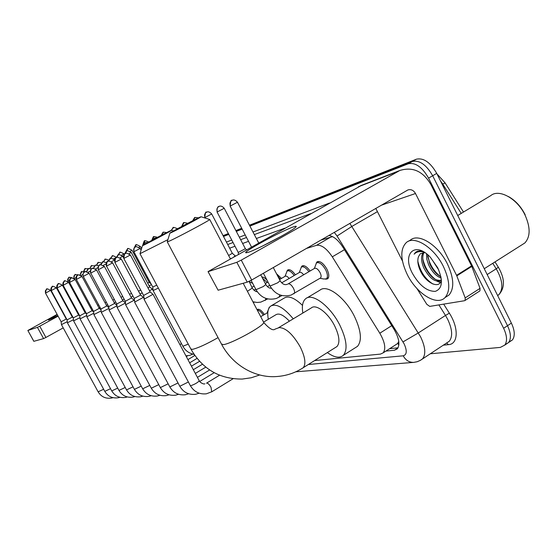 <?xml version="1.0" encoding="UTF-8"?>
<svg xmlns="http://www.w3.org/2000/svg" width="557" height="557" viewBox="0 0 557 557"><rect width="100%" height="100%" fill="white"/><g stroke="black" fill="none" stroke-linecap="round" stroke-linejoin="round"><path stroke-width="0.84" d="M250.685 280.575L251.367 280.839M261.922 277.08C263.336 276.906 265.035 277.943 267.026 280.213M276.509 273.745L281.473 278.423M286.897 271.189L287.739 269.964C289.8 269.059 292.348 270.674 295.384 274.81M301.135 267.276L302.026 265.988C304.226 265 306.914 266.671 310.089 271.001M316.181 263.141L317.121 261.783C320.115 260.725 323.38 263.183 326.917 269.142C329.131 273.835 329.382 277.059 327.683 278.813L325.692 279.196M257.069 309.727L257.348 309.462C259.172 308.703 261.512 310.367 264.359 314.447M268.885 307.91L270.082 306.608M398.777 341.392L397.67 343.439L398.916 342.813M332.585 236.628L320.818 240.123M395.881 344.672L397.67 343.439M314.635 360.553L380.487 354.099L383.188 352.832C386.071 348.745 384.943 342.207 379.804 333.218L332.299 256.826C326.625 248.408 321.354 244.572 316.494 245.331L306.357 248.464M141.819 268.585L142.717 268.237M249.898 226.079L408.309 163.772C415.452 162.289 422.206 167.065 428.577 178.108L503.625 328.289C507.051 335.62 507.441 341.218 504.795 345.082L500.332 347.408L430.199 353.786M223.496 236.467L228.788 234.386M236.321 231.42L242.156 229.122M408.309 163.772L412.375 161.474L249.675 225.648L412.375 161.474C419.539 159.97 426.307 164.726 432.664 175.747L507.511 325.699C510.929 333.009 511.305 338.607 508.638 342.485L505.095 344.679M223.28 236.057L228.572 233.968L223.28 236.057M236.105 231.002L241.933 228.697L236.105 231.002M385.89 351.098L394.46 350.221L397.28 348.884C400.211 344.748 399.132 338.224 394.036 329.305L342.757 246.988C338.19 240.032 333.58 236.189 328.922 235.444M398.06 347.798L389.635 348.682M249.452 225.223L416.42 159.184L412.375 161.474C419.539 159.97 426.307 164.726 432.664 175.747L507.511 325.699C510.929 333.009 511.305 338.607 508.638 342.485L504.795 345.082M416.42 159.184C423.619 157.659 430.387 162.393 436.73 173.394L511.382 323.109C514.793 330.412 515.148 336.01 512.468 339.895L508.924 342.095M223.072 235.653L228.356 233.564M235.89 230.584L241.717 228.279M57.858 315.742L48.473 320.087L57.274 314.663M67.912 308.961L68.323 308.752M73.74 306.044L74.304 305.772M143.741 270.145L142.759 270.347M74.715 306.531L74.178 306.844M68.915 309.838L68.511 310.068M73.977 305.173L73.433 305.473M68.121 308.376L67.71 308.599M57.127 314.392L27.85 330.475L33.845 341.267M37.416 327.363L39.742 326.193L45.918 337.451L43.592 338.607L37.416 327.363L27.899 330.468M74.923 306.921L74.38 307.22M69.075 310.124L68.664 310.346M58.081 316.146L39.742 326.193M43.592 338.607L33.866 341.309M45.918 337.451L63.213 327.878M143.316 245.331C147.772 243.367 171.124 230.96 171.577 230.313L170.588 230.661C165.721 232.847 142.996 244.934 142.467 245.616L143.316 245.331M167.908 239.642L139.988 253.714M289.396 321.166C283.548 314.983 279.029 312.853 275.833 314.782L263.74 322.009M268.314 319.279C267.13 312.735 267.91 308.348 270.66 306.12C276.126 303.175 283.659 307.415 293.26 318.834M271.531 305.598L284.202 298.086C288.526 295.419 294.625 297.863 302.507 305.403M170.936 232.777C175.991 230.542 200.228 217.669 201.091 216.764L199.893 217.167C194.365 219.66 170.818 232.178 169.899 233.111L170.936 232.777M209.529 219.444L209.759 219.555C208.548 220.962 175.462 238.556 168.646 241.411L167.232 241.801M335.551 347.429L336.978 346.531C340.174 342.646 339.373 335.711 334.576 325.734C328.129 312.888 315.861 303.656 311.335 307.917L278.319 327.857M302.855 313.041C301.699 306.058 302.653 301.274 305.702 298.691C312.338 292.613 330.273 306.072 339.721 324.926C346.705 339.485 347.909 349.615 343.321 355.324C339.631 358.485 334.304 357.566 327.349 352.574M307.004 297.911L319.983 290.141C326.813 283.959 344.874 297.194 354.231 315.951C361.138 330.433 362.217 340.571 357.476 346.363L355.171 347.826M103.644 389.259L98.129 391.815L61.444 324.64L67.286 321.674M45.507 293.107C46.767 285.727 46.872 290.629 46.711 289.187L45.333 290.886L45.507 293.107L61.152 321.765L66.276 319.022L66.924 319.544M67.105 319.871L67.39 322.788L73.482 319.711M51.147 290.615C52.393 283.123 52.56 288.053 52.379 286.611L52.358 286.618C50.903 287.6 50.527 288.923 51.237 290.58L67.098 319.871L72.326 317.072L73.259 317.824M73.301 317.887L73.601 320.874L79.95 317.65M57.03 288.011C58.304 280.366 58.478 285.4 58.29 283.924L58.29 283.924C56.786 284.933 56.403 286.284 57.12 287.976L73.301 317.894L78.634 315.039L79.783 315.958M125.214 387.484L118.968 390.408L80.076 318.889L86.704 315.506M63.171 285.295L79.762 315.826L85.207 312.916L86.551 313.995M193.78 354.266L194.776 355.54M133.039 386.83L126.523 389.893L86.836 316.801L93.757 313.25M69.576 282.462L86.516 313.675L92.079 310.702L93.625 311.955M76.267 279.496C77.611 271.35 77.82 276.704 77.611 275.13L77.59 275.144C76.017 276.209 75.62 277.644 76.386 279.454L93.569 311.419L93.889 314.601L101.137 310.897M93.569 311.419L99.25 308.383M83.278 276.397L100.956 309.065L101.277 312.324L108.866 308.418M100.956 309.065L106.756 305.967L108.782 307.603M108.685 306.615L109.214 309.922L116.963 305.814M90.61 273.146C90.596 266.678 92.887 269.087 91.996 268.592L92.023 268.578C90.359 269.699 89.942 271.203 90.742 273.104L108.678 306.601L114.617 303.426M98.31 269.748L116.782 304.011L117.116 307.422L125.464 303.057M116.782 304.011L122.874 300.787L104.417 266.504M106.38 266.169C107.348 257.898 108.364 262.688 107.856 261.379L107.835 261.393C106.129 262.549 105.691 264.122 106.533 266.121L125.283 301.295L125.624 304.79L134.223 300.195M125.283 301.295L131.508 297.981L134.425 300.557M134.223 298.468L134.822 302.019L143.379 297.327M134.223 298.441L140.594 295.05M143.622 295.468L144.249 299.116L153.001 294.298M143.622 295.433L150.153 291.965M83.682 310.103L84.399 309.776M84.998 312.533L85.708 312.185M90.499 307.791L91.376 307.367M91.835 310.256L92.706 309.817M97.614 305.361L98.666 304.839M98.979 307.875L100.023 307.339M105.057 302.813L106.296 302.179M106.443 305.382L107.675 304.735M112.848 300.139L114.282 299.381M114.262 302.757L115.696 301.998M122.449 300.007L124.107 299.109M121.008 297.327L122.665 296.428M131.041 297.111L132.942 296.066M129.565 294.368L131.459 293.309M140.065 294.061L142.216 292.836M138.561 291.248L140.684 289.967M149.555 290.845L152.312 289.048M148.009 287.955L149.652 286.869M133.91 251.75L152.764 287.036L156.768 285.149M152.771 287.057L153.098 290.538L158.348 288.108M257.327 310.207C259.075 310.172 261.073 311.788 263.315 315.067M260.69 316.627L267.813 312.595M267.047 312.846L269.212 307.694M149.158 285.943L151.441 284.564M147.716 283.248L149.151 282.302M248.819 281.557L252.669 283.318M262.521 278.235L267.179 282.49M277.727 276.07L280.345 279.078M233.738 256.979L235.291 255.774M228.635 255.524L232.304 253.275M279.537 279.551L285.219 276.237C286.235 275.743 287.544 276.481 289.146 278.465M230.375 258.838L231.315 258.337M285.017 276.356L287.113 271.008C289.027 270.166 291.395 271.656 294.228 275.492M217.098 212.05L238.243 252.446L245.358 248.714M281.682 282.838L299.471 272.422C300.578 271.879 301.971 272.665 303.662 274.782M299.276 272.533L301.386 267.061C303.433 266.142 305.932 267.687 308.898 271.705M288.185 283.875L314.545 268.383C316.216 267.792 318.047 269.177 320.045 272.54C321.298 275.193 321.445 277.003 320.491 277.985L320.282 278.11M314.364 268.495L316.473 262.89C319.279 261.894 322.336 264.199 325.657 269.797C327.732 274.197 327.976 277.219 326.374 278.862L323.798 279.015L320.01 278.27M248.241 252.335L245.651 252.718C244.439 251.103 281.926 230.807 293.142 226.984C296.401 225.836 297.104 226.038 295.259 227.59C290.169 232.123 256.909 249.633 248.241 252.335M281.563 236.091L261.978 246.312M456.796 275.861L456.559 275.325L471.563 265.884L471.793 266.42L456.796 275.861L465.186 297.904L465.109 300.418L464.51 300.724L429.739 306.399L426.808 304.317L416.88 288.456M471.563 265.884L430.916 184.569C423.021 171.194 412.653 166.508 399.808 170.498L241.265 260.126L251.68 280.018L407.905 189.944C411.045 189.067 413.579 190.257 415.501 193.516L456.559 275.325M471.793 266.42L480.043 288.366L479.932 290.879L479.521 291.144M361.584 185.328L208.04 271.6L218.114 290.218L208.067 271.656M251.68 280.018L247.231 282.148L236.822 262.291L208.29 271.6M236.822 262.291L241.265 260.126M247.231 282.148L218.114 290.218M375.794 208.395L402.446 260.975M457.729 215.51L490.675 195.674C498.94 188.496 517.251 198.494 525.042 215.072C530.536 227.43 530.466 236.725 524.84 242.977L521.436 245.136M443.421 266.531C449.924 280.651 450.474 290.991 445.05 297.556C436.897 306.468 416.455 293.504 407.237 274.469C400.323 259.68 400.03 249.028 406.366 242.504C414.492 235.145 434.209 247.503 443.421 266.531M408.378 241.292L410.349 240.116C418.523 232.722 438.282 245.024 447.459 264.025C453.948 278.124 454.456 288.463 448.998 295.043L445.489 297.271M423.09 251.527L420.243 250.922L417.52 251.242L415.661 252.265L414.123 254.18C416.518 251.68 419.832 250.991 424.072 252.098M420.333 253.679L418.537 256.554L420.333 253.679L424.907 252.634M418.537 256.554C417.249 260.203 417.729 264.652 419.985 269.922C425.59 283.395 440.051 289.696 441.409 279.76M412.41 273.334C401.736 253.818 414.993 240.589 430.31 257.23L437.725 267.785C443.275 280.763 442.467 288.63 435.302 291.367C426.982 291.457 419.351 285.449 412.41 273.334M423.905 252.537C422.157 256.345 422.498 261.17 424.935 267.005C430.164 276.954 435.623 281.348 441.318 280.171M423.111 252.565C420.89 256.311 421.092 261.372 423.717 267.757C429.719 278.765 435.518 282.921 441.109 280.22L441.374 279.934M427.665 254.73L429.795 264.011C432.761 270.27 436.479 274.51 440.949 276.725M426.544 253.818L426.801 259.144L428.584 264.756C432.051 271.907 436.256 276.328 441.186 278.02M433.43 261.769L438.791 270.048M508.506 196.593C515.399 200.471 520.948 206.515 525.154 214.71M436.967 281.236L440.295 282.587M427.713 256.081C429.607 264.359 433.729 271.092 440.072 276.293M422.819 258.859C424.726 267.304 428.904 274.155 435.365 279.419M438.526 281.341L440.587 282.12M417.82 261.156C420.18 271.517 425.242 279.154 433.005 284.07M416.462 251.715L414.123 254.18M397.844 343.418L398.847 345.166M331.164 236.843L316.494 245.331M344.449 249.696L332.299 256.826M391.752 325.65L379.804 333.218M308.32 364.515L403.198 355.819C406.909 354.774 407.216 350.792 404.124 343.864L337.062 236.036L334.277 232.36M349.838 223.378L420.598 336.86C425.353 346.879 426.035 354.175 422.645 358.75L420.41 360.33M446.589 343.015L449.304 341.232C452.883 336.56 452.347 329.264 447.689 319.342L445.489 315.443L418.363 332.919L403.01 341.907M443.678 304.122L449.353 313.173C458.919 327.976 458.23 344.177 448.552 344.637L443.302 345.173M226.427 242.058L231.754 240.046M239.329 237.178L245.198 234.957M252.989 232.004L329.479 203.054M503.625 328.289L511.382 323.109M428.577 178.108L436.73 173.394M146.735 277.783L147.57 277.316L146.721 277.762M337.062 236.036L351.892 226.427L377.437 211.639M449.353 313.173L445.489 315.443L438.888 304.909M146.93 278.152L147.842 277.825M229.637 248.185L234.998 246.243M242.622 243.479L248.533 241.341M256.373 238.5L284.906 228.161M310.681 213.644L254.34 234.601M246.528 237.505L240.645 239.698M233.049 242.525L227.709 244.509M448.552 344.637L446.547 343.042M295.76 371.804L413.677 362.384C409.186 362.454 405.691 360.268 403.198 355.819M397.977 347.958L394.46 350.221M445.106 182.926L442.718 184.068L440.406 180.767M498.355 267.221L496.217 268.794L492.764 263.322M461.238 213.394L442.718 184.068L442.202 184.367M497.68 295.621L498.94 294.597C503.57 288.686 502.658 280.08 496.217 268.794L487.173 274.559M140.037 253.804L190.821 348.933L192.381 349.371C198.034 348.055 206.591 344.142 218.052 337.626M167.302 241.926L221.442 344.01L223.371 344.63C231.211 343.885 263.712 326.068 263.781 322.51L263.405 321.793M301.922 368.539L303.231 367.711C306.162 363.958 305.159 357.037 300.237 346.948C292.898 334.27 285.894 327.815 279.217 327.6L275.047 329.138C273.021 330.921 269.268 328.714 263.781 322.51L243.193 283.269M45.59 293.079L50.659 290.378C47.644 288.791 46.328 288.394 46.711 289.187L47.025 289.048M50.659 290.378L66.276 319.029M51.237 290.58L56.403 287.83C53.326 286.207 51.989 285.797 52.379 286.611L52.699 286.465M67.397 322.802L104.793 391.362L110.537 388.695M56.403 287.83L72.333 317.079M57.12 287.976L62.391 285.17C59.258 283.506 57.886 283.095 58.29 283.924L58.617 283.778M127.261 396.939L125.624 397.406C119.581 398.297 114.951 396.131 111.748 390.923L117.715 388.104M78.634 315.046L62.391 285.163M63.268 285.261C62.53 283.527 62.92 282.148 64.431 281.132L64.452 281.118C64.647 282.622 64.452 277.497 63.164 285.295L68.636 282.392L85.214 312.923M68.636 282.399C65.454 280.693 64.055 280.268 64.452 281.118L64.786 280.972M69.681 282.42C68.929 280.651 69.326 279.245 70.864 278.208L70.885 278.194C71.087 279.732 70.892 274.49 69.569 282.455L75.16 279.496L92.079 310.709M75.16 279.503C71.909 277.762 70.481 277.323 70.885 278.194L71.233 278.04M76.386 279.454L81.983 276.474C78.655 274.692 77.2 274.246 77.611 275.13L77.973 274.977M93.896 314.621L134.418 389.357L141.227 386.14M81.983 276.474L99.257 308.397L101.033 309.824M83.397 276.356C82.617 274.504 83.021 273.027 84.629 271.948L83.341 273.167L82.896 274.517L83.278 276.39L89.113 273.299L106.77 305.981M89.113 273.306C85.715 271.482 84.232 271.022 84.65 271.934L85.019 271.767M101.283 312.338L142.669 388.8L149.784 385.409M90.742 273.104L96.584 269.992C93.11 268.119 91.585 267.652 92.023 268.578L92.406 268.411M109.019 309.957L151.302 388.215L158.752 384.636M114.631 303.447L96.584 269.985M98.45 269.692C97.628 267.75 98.053 266.211 99.724 265.076L99.717 265.083C100.685 265.466 98.143 263.35 98.304 269.741L104.417 266.511C100.866 264.589 99.306 264.109 99.745 265.062L100.142 264.888M117.13 307.45L160.353 387.595L168.158 383.815M106.533 266.121L112.639 262.862C108.991 260.899 107.397 260.398 107.856 261.379L108.267 261.198M125.638 304.825L169.843 386.955L178.024 382.944M112.639 262.862L131.522 298.002M115.034 262.361C114.171 260.314 114.617 258.699 116.357 257.515L116.385 257.501C116.893 258.859 115.884 253.915 114.867 262.41L121.28 259.019M143.414 297.354L140.608 295.071L121.28 259.026C117.541 257.007 115.912 256.498 116.385 257.501L116.81 257.313M134.585 302.061L179.814 386.273L188.391 381.991M123.974 258.399C123.097 256.304 123.543 254.646 125.325 253.435L125.353 253.421C125.882 254.807 124.824 249.759 123.8 258.455L130.373 254.981M150.167 291.993L130.373 254.995C126.564 252.913 124.886 252.384 125.353 253.421L125.798 253.226M206.459 383.209L206.724 383.063C207.949 383.112 209.383 384.539 211.012 387.345L211.744 391.822M143.991 299.158L190.299 385.555L190.773 385.688C194.665 384.365 197.498 382.75 199.288 380.835L199.239 380.737M67.926 281.362L67.669 279.168L69.04 277.47C69.186 278.932 69.11 273.981 67.829 281.396L69.2 280.721M72.299 277.839C69.611 277.163 68.525 277.045 69.04 277.47L69.326 277.337M73.872 278.215L73.97 275.896L75.48 274.504M74.304 278.493L75.898 277.678M80.138 274.935L81.9 271.551M81.085 275.43L82.896 274.497M86.739 271.607L88.591 268.474M88.18 272.227L90.234 271.148M93.562 268.202C96.354 262.709 94.85 266.594 95.261 265.404L95.588 265.257M98.784 265.8C95.895 265.069 94.718 264.937 95.261 265.404L93.673 268.202M95.609 268.864L97.928 267.639M100.942 264.7L102.892 261.894M103.386 265.341L106.004 263.934M108.552 261.108L110.544 258.378M111.553 261.637L114.498 260.028M116.524 257.431L118.55 254.695M120.131 257.738L122.756 256.269M124.872 253.714L126.954 250.824M179.974 344.706L181.415 343.516M129.154 253.644L131.257 252.453L149.666 286.89L152.34 289.069L153.105 290.51M134.084 251.687C133.241 249.682 133.673 248.109 135.365 246.953L135.358 246.953C136.368 247.308 133.694 245.275 133.903 251.743L140.169 248.436M141.088 250.156L140.169 248.443C136.521 246.459 134.926 245.957 135.386 246.939L135.769 246.772M153.119 290.58L182.891 346.273L188.238 344.094M142.884 245.331L145.043 242.504M152.91 239.761L154.804 238.013M83.696 271.433L85.388 268.523M85.771 271.586L86.627 271.134M90.018 268.279L91.759 265.564M92.977 268.258L93.576 267.938M96.626 265.048L98.394 262.479M98.693 265.724L99.069 265.529M100.448 264.798L100.838 264.582M103.518 261.727L105.315 259.263M106.039 262.361L107.564 261.546M108.051 261.282L108.441 261.066M110.718 258.316L112.535 255.907M113.725 258.838L116.413 257.355M118.223 254.834L120.075 252.405M121.774 255.141L124.044 253.867M126.063 251.325L127.964 248.735M130.213 251.263L132.016 250.239L149.158 282.322L151.086 283.889M134.258 247.858L136.221 244.906M139.069 247.197L140.35 246.445L141.541 248.666M142.933 244.586L144.869 240.889M151.929 240.283L153.934 236.669M161.363 235.298L163.459 232.248M171.361 230.32L173.471 227.597M181.84 226.421L184.005 222.703M192.875 220.649L195.117 217.543M235.437 256.018L232.339 253.317L211.709 213.985C208.026 209.822 205.61 213.094 206.417 212.28L206.375 212.301C205.805 211.249 205.261 213.025 204.753 217.627L211.702 213.965M205.032 217.536C204.106 215.301 204.558 213.554 206.389 212.294L206.842 212.092M265.898 298.42L265.229 300.397M247.412 291.318L252.251 288.094M217.383 211.925C216.429 209.627 216.896 207.831 218.769 206.543L218.762 206.543C219.959 206.8 216.638 204.976 217.084 212.022L224.22 208.269L245.393 248.777L246.577 249.745M224.234 208.29C220.447 204.001 217.968 207.364 218.79 206.529L219.242 206.334M251.11 280.345L255.997 289.682L263.196 286.59L265.814 284.543M279.795 294.911L279.092 297.208M258.678 242.929L237.491 202.261C233.606 197.839 231.051 201.3 231.9 200.436L231.851 200.464C231.092 199.538 230.521 201.418 230.138 206.09L237.477 202.233M230.459 205.993C229.484 203.618 229.957 201.773 231.872 200.45L232.366 200.235M287.976 283.993L288.227 283.854C289.863 283.61 291.603 285.08 293.448 288.254C294.73 290.928 294.918 292.738 294.012 293.692L293.762 293.838M263.398 273.257L270.075 286.047L277.553 282.865L280.178 280.777M397.747 171.521L358.423 186.762M415.501 193.516L381.246 205.255M465.186 297.904L480.043 288.366M397.496 343.634L383.188 352.832M413.677 362.384L417.116 361.751L420.333 360.372L446.839 342.847M436.987 173.916L445.043 182.828L463.494 212.036M494.992 261.901L498.404 267.304C504.9 278.632 505.081 287.732 498.94 294.597L497.603 295.468M512.468 339.895L508.638 342.485M27.85 330.475L33.81 341.309M259.792 374.945L251.186 377.778L242.198 379.066C219.723 379.171 202.671 369.256 191.03 349.33M171.577 230.313L173.554 230.939M142.446 245.679L140.009 253.7M336.978 346.531L303.231 367.711C295.05 373.009 286.075 375.961 276.307 376.56C256.185 378.071 233.494 366.388 221.749 344.602M201.091 216.764L209.794 219.528M230.382 258.859L209.759 219.555M343.321 355.324L357.476 346.363M169.871 233.209L167.26 241.773M98.143 391.836C101.27 396.883 105.767 398.951 111.644 398.025L112.918 397.663M61.152 321.772L61.437 324.627M104.807 391.39C107.967 396.514 112.535 398.631 118.495 397.719L119.943 397.308M111.734 390.896L73.608 320.888M118.989 390.436C122.234 395.735 126.926 397.949 133.067 397.078L134.891 396.556M187.625 355.784L186.31 356.564M79.769 315.833L80.069 318.869M126.543 389.928C129.837 395.317 134.599 397.587 140.83 396.73L142.857 396.145M194.853 355.498L187.939 359.606M86.523 313.682L86.829 316.78M134.439 389.399C137.774 394.878 142.606 397.204 148.942 396.375L151.184 395.721M197.046 358.395L189.652 362.802M142.689 388.849C146.08 394.426 150.989 396.807 157.415 395.999L159.901 395.275M199.559 361.312L191.448 366.165M151.33 388.271C154.769 393.945 159.755 396.389 166.292 395.602L169.022 394.802M114.631 303.44L116.914 305.292M202.449 364.229L193.335 369.702M160.388 387.658C163.876 393.444 168.945 395.957 175.594 395.192L178.581 394.3M122.874 300.787L125.443 302.869M205.784 367.133L195.326 373.427M169.885 387.024C173.429 392.922 178.581 395.498 185.349 394.753L188.621 393.771M209.648 369.973L197.429 377.354M179.862 386.356C183.462 392.372 188.705 395.017 195.591 394.293L199.169 393.207M143.894 298.274L143.407 297.361M214.173 372.703L199.698 381.482M114.874 262.417L134.216 298.448M190.348 385.653C194.01 391.787 199.343 394.509 206.362 393.813L211.897 391.731L233.042 378.753M204.879 383.773C204.175 384.671 199.9 382.638 199.288 380.835L153.043 294.347L150.174 291.986M219.535 375.237L206.64 383.084M123.807 258.469L143.615 295.447M73.733 278.145C75.745 271.37 75.07 276.049 75.181 274.643L78.314 274.866M80.02 274.893C82.415 268.655 81.336 273.021 81.594 271.691L84.734 271.886M86.627 271.593C89.28 265.752 87.922 269.873 88.278 268.613L91.557 268.871M100.831 264.714C103.727 259.471 102.105 263.189 102.558 262.048C102.022 261.442 103.31 261.672 106.443 262.723M108.434 261.142C111.407 256.018 109.715 259.646 110.195 258.532C109.729 257.689 111.184 258.093 114.561 259.75M116.399 257.494C119.421 252.328 117.715 255.969 118.188 254.855C117.75 253.922 119.275 254.396 122.756 256.276L123.466 257.599M124.733 253.825C127.49 248.596 126.293 251.987 126.578 250.991C126.126 250.037 127.685 250.525 131.257 252.453M185.947 355.881L189.853 355.331L192.847 354.078M182.926 346.343C185.384 350.736 189.088 353.389 194.031 354.308M142.724 245.428C145.655 240.359 144.305 243.653 144.646 242.685L147.73 242.567M257.285 310.131L258.74 309.267M152.778 239.83L154.386 238.201L156.559 237.818M83.599 271.405C86.084 265.933 84.755 269.846 85.11 268.648L87.999 268.78M89.921 268.272C92.559 263.134 91.063 266.824 91.48 265.689L94.544 265.912M96.521 265.055C99.216 260.223 97.677 263.663 98.109 262.605C97.579 262.173 98.693 262.298 101.444 262.995M103.414 261.748L105.022 259.395C104.507 258.81 105.733 259.04 108.719 260.084M110.606 258.351L112.236 256.046C111.818 255.197 113.21 255.628 116.42 257.334M118.105 254.897L119.769 252.544C119.344 251.673 120.772 252.119 124.044 253.874L124.26 254.277M125.924 251.43C128.834 246.424 127.184 249.968 127.644 248.882C127.226 247.99 128.681 248.443 132.016 250.246M134.119 248.053C136.987 242.191 135.497 246.305 135.887 245.052C135.462 244.14 136.952 244.607 140.357 246.452M142.829 244.913C145.224 237.442 144.367 242.587 144.528 241.042C143.991 240.304 145.412 240.617 148.782 241.989M151.755 240.373C154.526 233.522 153.293 238.264 153.579 236.829C152.987 236.3 154.289 236.467 157.485 237.324M161.189 235.388C164.642 229.324 162.449 233.815 163.09 232.415C162.512 232.032 163.695 232.095 166.647 232.589M171.18 230.396L173.088 227.764C172.51 227.012 174.007 227.326 177.586 228.711M257.174 291.645C256.074 291.945 254.452 290.803 252.307 288.206L249.104 281.376M181.624 226.539C185.015 219.166 183.079 224.534 183.615 222.877C182.988 222.347 184.353 222.494 187.702 223.322M254.103 286.068L251.868 287.37M262.145 277.504L262.827 277.108M192.659 220.753C196.363 214.605 194.017 219.131 194.706 217.724C194.101 217.341 195.347 217.39 198.438 217.857M254.298 302.138L253.372 302.681M267.973 282.03L265.313 283.576M255.726 289.16L253.895 290.218M252.899 301.776L257.174 302.472L260.739 302.138L267.715 298.942M269.685 285.302L267.395 286.639M287.315 270.897L289.375 269.699M256.067 289.807C260.92 297.786 267.736 300.655 276.509 298.42L281.898 295.558M271.37 288.213C269.379 288.415 267.555 287.238 265.884 284.676L260.725 274.796M238.264 252.509L238.424 254.333M301.629 266.921L303.753 265.682M270.152 286.194C275.095 294.375 282.058 297.341 291.039 295.106L320.491 277.985M287.356 284.272C284.745 285.261 282.378 284.147 280.255 280.937L273.285 267.548M326.374 278.862L328.533 277.581M316.759 262.723L318.959 261.435M230.152 206.118L251.479 246.988M246.8 252.767L245.651 252.718M399.808 170.498L360.386 185.787M465.109 300.418L479.932 290.879M484.263 268.711L524.84 242.977M445.05 297.556L448.998 295.043"/></g></svg>
